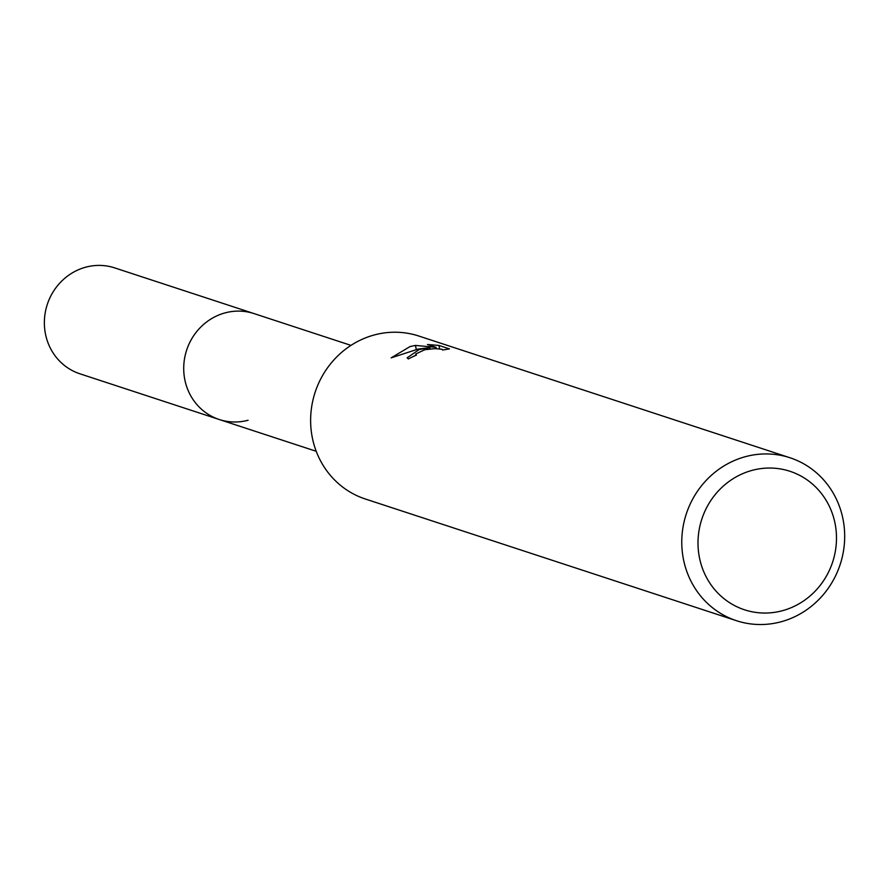 <?xml version="1.0" encoding="UTF-8"?>
<svg xmlns="http://www.w3.org/2000/svg" width="889" height="889" viewBox="0 0 889 889"><rect width="100%" height="100%" fill="white"/><g stroke="black" fill="none" stroke-linecap="round" stroke-linejoin="round"><path stroke-width="1.33" d="M248.075 420.253A55.74 52.64 -71.8 0 1 219.283 419.519A55.74 52.64 -71.8 0 1 184.956 380.336A55.74 52.64 -71.8 0 1 201.47 326.396A55.74 52.64 -71.8 0 1 254.021 313.584L350.977 345.377M442.522 350.01L442.011 349.288L435.121 348.621L424.698 349.744L415.785 353.989L416.419 355.144A85.755 80.988 108.2 0 0 408.395 358.945L407.162 357.823L419.186 349.544L429.876 347.643L417.919 349.121L391.149 357.867L410.062 346.554L415.419 345.421L436.032 347.343L427.465 344.532L438.899 345.432L449.478 348.899M745.671 456.602A85.755 80.988 -71.8 0 1 789.954 457.746A85.755 80.988 -71.8 0 1 844.55 541.323A85.755 80.988 -71.8 0 1 780.786 621.856A85.755 80.988 -71.8 0 1 736.503 620.711A85.755 80.988 -71.8 0 1 681.907 537.134A85.755 80.988 -71.8 0 1 745.671 456.602M736.503 620.711L365.357 499.007A85.755 80.988 -71.8 0 1 310.761 415.419A85.755 80.988 -71.8 0 1 374.525 334.897A85.755 80.988 -71.8 0 1 418.808 336.031L789.954 457.746M449.467 348.899L442.522 350.022M752.316 470.314A72.887 68.842 -71.8 0 1 834.86 522.521A72.887 68.842 -71.8 0 1 782.176 610.776A72.887 68.842 -71.8 0 1 699.632 558.57A72.887 68.842 -71.8 0 1 752.316 470.314M439.633 348.855L438.91 345.432M430.132 348.877L429.876 347.643M415.83 355.178L412.607 356.822M436.299 348.632L436.032 347.343M416.274 349.433L415.419 345.41M225.239 312.839A55.74 52.64 -71.8 0 1 254.021 313.584L114.681 267.889A55.74 52.64 -71.8 0 0 85.889 267.145A55.74 52.64 -71.8 0 0 44.45 319.495A55.74 52.64 -71.8 0 0 79.943 373.813L219.283 419.519A55.74 52.64 -71.8 0 1 183.801 365.19A55.74 52.64 -71.8 0 1 225.239 312.839M415.685 354.533L415.874 355.378M219.283 419.519L316.24 451.301"/></g></svg>
